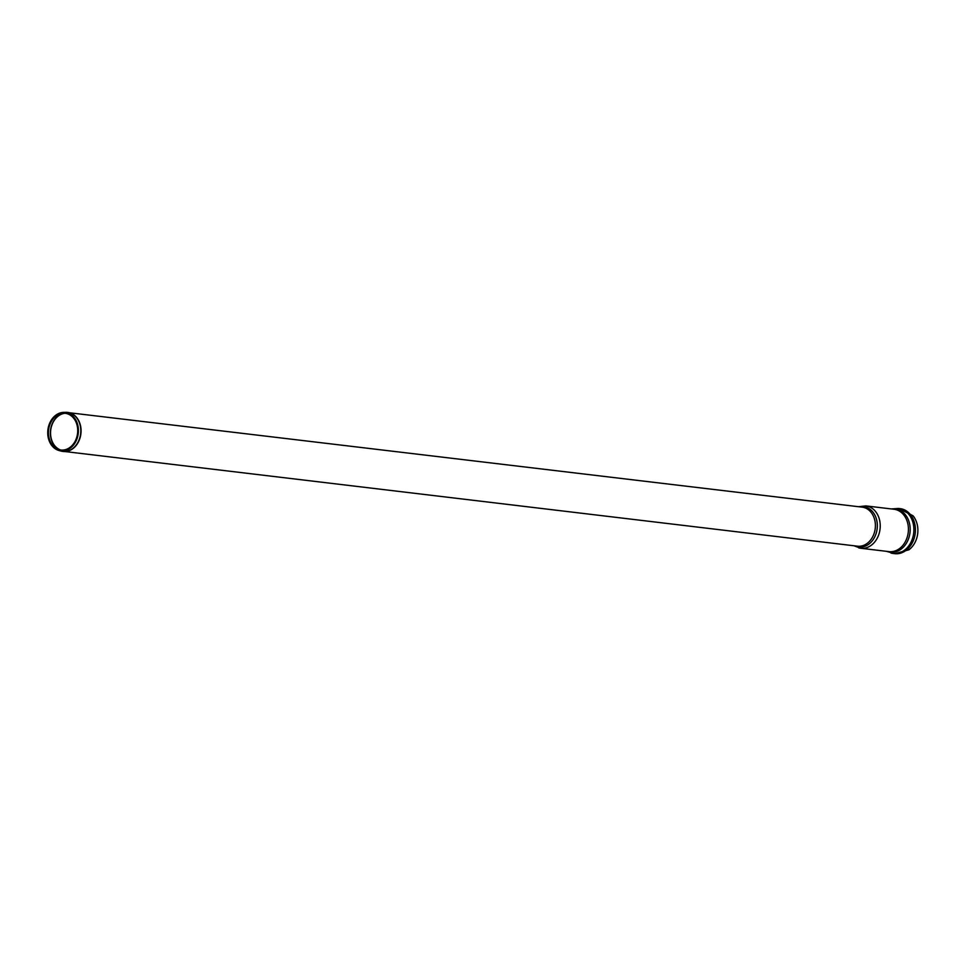 <?xml version="1.0" encoding="UTF-8"?>
<svg xmlns="http://www.w3.org/2000/svg" width="966" height="966" viewBox="0 0 966 966"><rect width="100%" height="100%" fill="white"/><g stroke="black" fill="none" stroke-linecap="round" stroke-linejoin="round"><path stroke-width="1.45" d="M48.3 427.467A19.344 15.287 96.8 0 1 63.635 412.373A19.344 15.287 96.8 0 1 78.246 433.468A19.344 15.287 96.8 0 1 59.083 450.542A19.344 15.287 96.8 0 1 48.3 427.467M48.964 427.648A18.475 14.599 96.8 0 1 63.611 413.243A18.475 14.599 96.8 0 1 77.558 433.396A18.475 14.599 96.8 0 1 59.264 449.697A18.475 14.599 96.8 0 1 48.964 427.648M900.119 508.623A22.689 17.919 -83.2 0 1 915.225 533.268A22.689 17.919 -83.2 0 1 894.745 553.675L908.946 549.787A21.421 16.929 -83.2 0 0 913.003 515.747L898.585 508.442A22.689 17.919 -83.2 0 1 898.646 508.454L891.364 508.937M62.15 451.315A19.67 15.541 -83.2 0 0 63.14 451.472A19.67 15.541 -83.2 0 0 80.721 435.014A19.67 15.541 -83.2 0 0 69.709 412.808A19.67 15.541 -83.2 0 0 67.789 412.422A19.67 15.541 -83.2 0 0 66.799 412.337M69.455 412.796A19.646 15.528 96.8 0 1 80.25 436.064A19.646 15.528 96.8 0 1 61.172 451.098L857.47 546.188A19.67 15.541 -83.2 0 0 875.232 528.499A19.67 15.541 -83.2 0 0 862.131 507.138L65.785 412.325A19.646 15.528 96.8 0 1 69.455 412.796M64.698 413.267A18.789 14.852 -83.2 0 0 50.92 427.841A18.789 14.852 -83.2 0 0 60.327 449.927M60.496 449.951A18.801 14.864 96.8 0 1 51.101 427.866A18.801 14.864 96.8 0 1 64.867 413.279M891.002 553.047A22.689 17.919 -83.2 0 0 893.212 553.494A22.689 17.919 -83.2 0 0 893.272 553.494A22.689 17.919 -83.2 0 0 913.691 533.087A22.689 17.919 -83.2 0 0 898.646 508.454M886.981 551.393A21.771 17.207 -83.2 0 0 888.213 551.803A21.771 17.207 -83.2 0 0 910.081 531.831A21.771 17.207 -83.2 0 0 892.029 509.022M858.702 547.855A21.337 16.857 -83.2 0 0 860.778 548.265L888.962 551.622A21.337 16.857 -83.2 0 0 908.233 532.435A21.337 16.857 -83.2 0 0 894.009 509.251L865.838 505.894A21.337 16.857 -83.2 0 1 880.05 529.078A21.337 16.857 -83.2 0 1 860.778 548.265L853.92 545.766M854.813 545.875A20.334 16.072 -83.2 0 0 856.818 546.623A20.334 16.072 -83.2 0 0 877.285 527.4A20.334 16.072 -83.2 0 0 859.474 506.824M59.083 450.542L61.172 451.098M63.635 412.373L65.785 412.325M894.745 553.675L886.317 551.308M858.581 506.715L865.838 505.894"/></g></svg>
